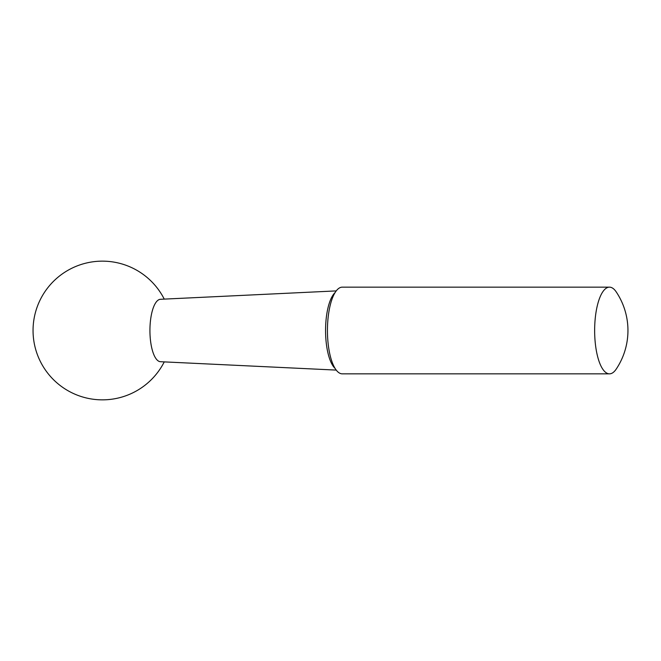 <?xml version="1.0" encoding="UTF-8"?>
<svg xmlns="http://www.w3.org/2000/svg" width="661" height="661" viewBox="0 0 661 661"><rect width="100%" height="100%" fill="white"/><g stroke="black" fill="none" stroke-linecap="round" stroke-linejoin="round"><path stroke-width="0.99" d="M336.242 290.906L160.425 299.293A31.207 10.675 90 0 0 149.931 330.5A31.207 10.675 90 0 0 160.425 361.707L336.242 370.094M609.467 287.155L342.274 287.155A43.345 14.823 90 0 0 327.443 330.5A43.345 14.823 90 0 0 342.274 373.845L609.467 373.845A43.345 14.823 90 0 0 616.209 369.111A69.355 69.355 0 0 0 616.209 291.889A43.345 14.823 90 0 0 609.467 287.155A43.345 14.823 90 0 0 594.644 330.5A43.345 14.823 90 0 0 609.467 373.845M335.069 292.608A39.726 13.592 90 0 0 325.567 330.5A39.726 13.592 90 0 0 335.069 368.392M164.25 299.111A69.355 69.355 0 0 0 33.05 330.5A69.355 69.355 0 0 0 164.25 361.889"/></g></svg>
